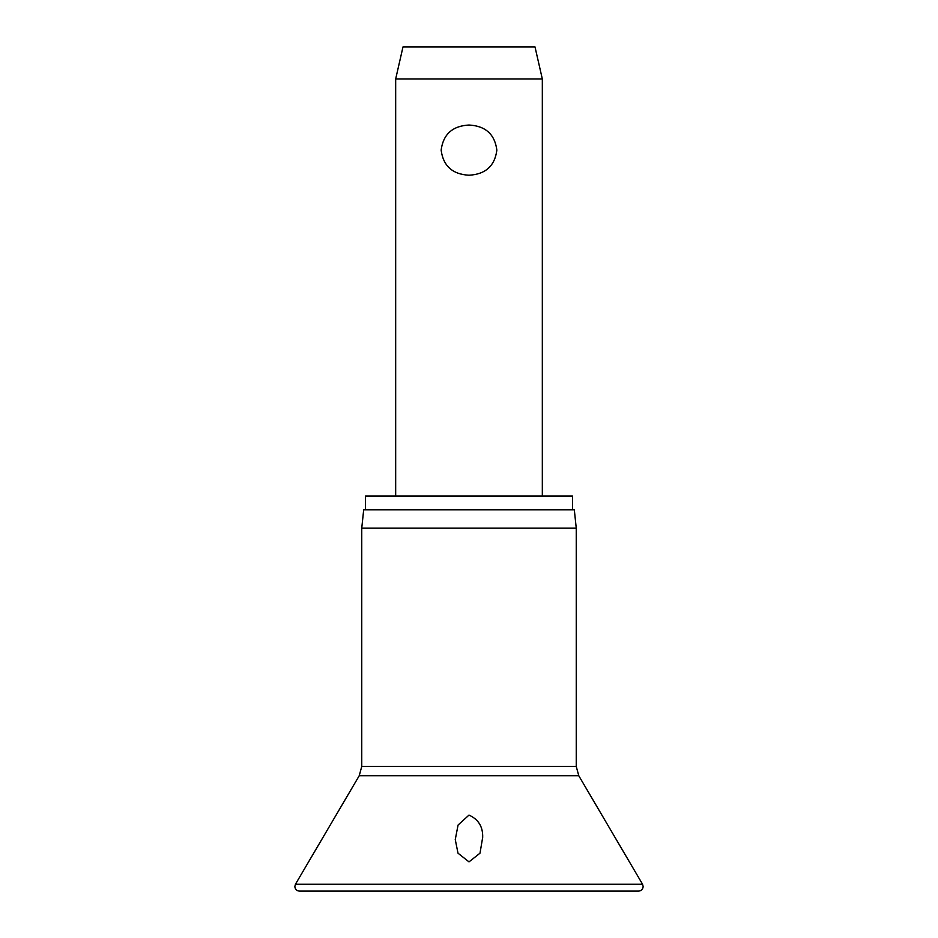 <?xml version="1.0" encoding="UTF-8"?>
<svg xmlns="http://www.w3.org/2000/svg" width="938" height="938" viewBox="0 0 938 938"><rect width="100%" height="100%" fill="white"/><g stroke="black" fill="none" stroke-linecap="round" stroke-linejoin="round"><path stroke-width="1.41" d="M469 861.881L458.002 853.181L455.258 839.58L458.072 825.018L469 815.099C478.439 819.343 483 826.777 482.683 837.388L479.998 853.181L469 861.881M469 528.117L361.751 528.117L361.751 766.44L576.249 766.44L576.249 528.117L469 528.117M576.249 528.117L574.314 509.791L363.686 509.791L361.751 528.117M572.485 509.791L572.485 496.038L365.515 496.038L365.515 509.791M395.672 78.98L403 46.9L535 46.9L542.328 78.98L395.672 78.98L395.672 496.038M469 175.23C452.491 174.316 443.205 165.956 441.141 150.127C443.205 134.298 452.491 125.927 469 125.024C485.509 125.927 494.795 134.298 496.859 150.127C494.795 165.956 485.509 174.316 469 175.23M642.53 884.194L295.47 884.194L294.849 886.516C295.118 889.306 296.643 890.83 299.421 891.1L638.579 891.1C641.358 890.83 642.882 889.306 643.151 886.516L642.53 884.194L578.769 775.726L359.231 775.726L295.47 884.194M359.231 775.726L361.751 766.44M542.328 78.98L542.328 496.038M576.249 766.44L578.769 775.726"/></g></svg>
